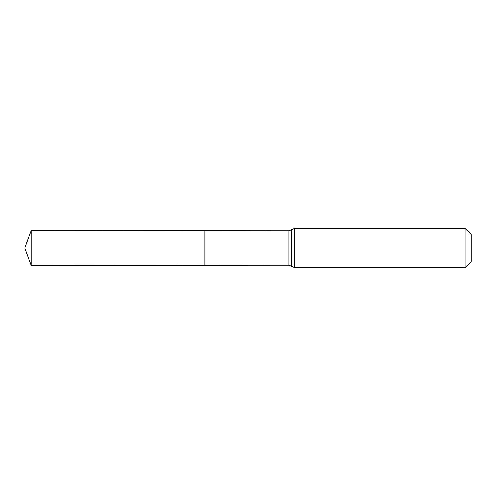 <?xml version="1.0" encoding="UTF-8"?>
<svg xmlns="http://www.w3.org/2000/svg" width="496" height="496" viewBox="0 0 496 496"><rect width="100%" height="100%" fill="white"/><g stroke="black" fill="none" stroke-linecap="round" stroke-linejoin="round"><path stroke-width="0.74" d="M204.829 265.304L204.829 230.696L204.829 265.304L31.136 265.416L31.136 230.584L288.982 230.745L288.982 265.255L204.829 265.304M465.118 228.377L465.118 267.623L471.2 261.541L471.2 234.459L465.118 228.377L294.599 228.377L294.599 267.623L291.791 266.439L291.791 229.561L291.791 266.439L288.982 265.255M294.599 228.377L288.982 230.745M465.118 267.623L294.599 267.623M31.136 230.584L24.8 248L31.136 265.416"/></g></svg>
